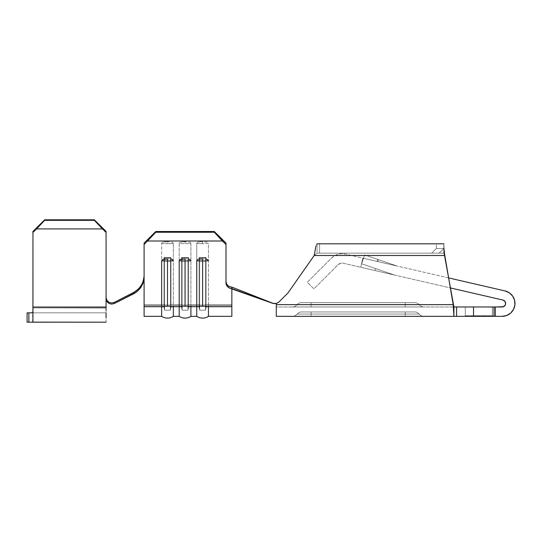 <?xml version="1.0" encoding="UTF-8"?>
<svg xmlns="http://www.w3.org/2000/svg" width="542" height="542" viewBox="0 0 542 542"><rect width="100%" height="100%" fill="white"/><g stroke="black" fill="none" stroke-linecap="round" stroke-linejoin="round"><path stroke-width="0.41" stroke-dasharray="2.71 2.03" d="M465.26 306.975L465.26 316.338L473.532 316.338L473.532 306.975L276.284 306.975L276.284 304.638L276.284 316.338L276.284 304.638L276.284 306.975L453.925 306.975L276.284 306.975L276.284 303.493L276.284 304.638L453.2 304.638L453.925 316.338L465.26 316.338L465.26 306.975M360.715 267.24L374.962 270.526L375.43 268.52L361.609 263.791L363.499 258.277L362.822 258.121L360.715 267.24L362.822 258.121L377.049 261.407L377.733 259.415L364.637 254.936L363.499 258.277L364.637 254.936L378.479 259.672L377.821 261.583L362.822 258.121L397.022 266.014L363.499 258.277L361.609 263.791L375.43 268.52L374.962 270.526L360.715 267.24M183.406 241.664L180.174 242.172L179.199 243.392L180.174 242.172L185.046 241.657L185.046 243.663A10.63 1.68 0 0 1 179.199 243.392L179.199 305.993L173.345 305.993L173.345 243.392L173.345 305.993L179.199 305.993L179.199 316.338L173.345 316.338L173.345 305.993A10.63 1.68 0 0 1 161.645 305.993L144.097 305.993L144.097 316.338L144.097 288.568L144.097 305.993L161.645 305.993L161.645 316.338L144.097 316.338L161.645 316.338L161.645 243.392L162.627 242.172L167.498 241.657L167.498 243.663A10.63 1.68 0 0 1 161.645 243.392L161.645 305.993A10.63 1.68 180 0 0 173.345 305.993L173.345 316.338L179.199 316.338L179.199 243.392A10.63 1.68 180 0 0 185.046 243.663A10.63 1.68 180 0 0 190.899 243.392L190.899 305.993L190.899 243.392A10.63 1.68 0 0 1 185.046 243.663L185.046 241.657L189.91 242.166L190.899 243.392M198.623 259.198L197.735 259.496M200.953 241.664L197.722 242.172L196.746 243.392L197.722 242.172L202.6 241.657L202.6 243.663A10.63 1.68 0 0 1 196.746 243.392L196.746 305.993L190.899 305.993L196.746 305.993L196.746 316.338L190.899 316.338L190.899 305.993A10.63 1.68 0 0 1 179.199 305.993A10.63 1.68 180 0 0 190.899 305.993L190.899 316.338L196.746 316.338L196.746 243.392A10.63 1.68 180 0 0 202.6 243.663A10.63 1.68 180 0 0 208.446 243.392L208.446 305.993L208.446 243.392A10.63 1.68 0 0 1 202.6 243.663L202.6 241.657L207.464 242.166L208.446 243.392M471.696 316.338L492.17 316.338L465.842 316.338L486.696 316.338L471.316 316.338L486.696 316.338L471.696 316.338L471.696 315.749L465.842 315.749L492.17 315.749L486.316 315.749L492.17 315.749L492.17 316.338L486.316 316.338L486.316 315.749L486.316 316.338L465.842 316.338L465.842 315.749L471.696 315.749L471.696 316.338L471.696 315.749L465.842 315.749L465.842 316.338L486.316 316.338L486.316 315.749L471.696 315.749L471.696 316.338L484.819 316.338L484.819 315.749L484.819 316.338L484.819 315.749L486.316 315.749L486.316 316.338L492.17 316.338L492.17 315.749L486.316 315.749L486.316 316.338L484.819 316.338L486.316 316.338L486.316 315.749L486.316 316.338L486.316 315.749L484.819 315.749L484.819 316.338L484.819 315.749L484.819 316.338L484.819 315.749L471.696 315.749L471.696 316.338L471.696 315.749L471.696 316.338L471.696 315.749L484.819 315.749L484.819 316.338L471.696 316.338L471.696 315.749L486.316 315.749L471.696 315.749L486.316 315.749L486.316 316.338L471.696 316.338L486.316 316.338L486.316 315.749L486.316 316.338L486.316 315.749L484.819 315.749L484.819 316.338L484.819 315.749L484.819 316.338L484.819 315.749L480.32 315.749L480.32 316.338L480.32 315.749L480.32 316.338L480.32 315.749L478.816 315.749L478.816 316.338L478.816 315.749L478.816 316.338L478.816 315.749L473.193 315.749L485.192 315.749L479.013 315.749L479.013 316.338L486.696 316.338L478.938 316.338L478.938 315.749L486.696 315.749L486.696 316.338L486.696 315.749L471.316 315.749L471.316 316.338L486.662 315.749L478.938 315.749L478.938 316.338L471.316 316.338L471.316 315.749L479.013 315.749L472.82 315.749L478.993 315.749L478.993 316.338L485.192 316.338L479.013 316.338L479.013 315.749L485.192 315.749L485.192 316.338L485.192 315.749L472.82 315.749L479.013 315.749L479.013 316.338L472.82 316.338L472.82 315.749L472.82 316.338L478.945 316.338L478.945 315.749L478.945 316.338L486.696 316.338L486.696 315.749L483.633 315.749L483.633 316.338L483.633 315.749L482.753 315.749L482.753 316.338L482.753 315.749L485.192 315.749L485.192 316.338L485.192 315.749L472.82 315.749L472.82 316.338L485.151 316.338L472.82 316.338L486.696 315.749L486.696 316.338L471.316 316.338L475.253 316.338L472.82 316.338L472.82 315.749L475.253 315.749L475.253 316.338L475.253 315.749L474.386 315.749L474.386 316.338L474.386 315.749L471.316 315.749L471.316 316.338L471.316 315.749L473.877 315.749L473.877 316.338L473.877 315.749L479.087 315.749L479.087 316.338L479.087 315.749L486.696 315.749L471.316 315.749L475.253 315.749L472.82 315.749L473.193 316.338L473.193 315.749L473.193 316.338L473.193 315.749L471.696 315.749L471.696 316.338M30.399 322.185L106.076 322.185L31.721 322.185L32.947 321.921L32.947 231.441L32.947 321.921L32.947 307.639L106.076 307.639L106.076 306.596L32.947 306.596L32.642 312.693L32.947 306.596L106.076 306.596L106.076 232.491L102.479 228.914L36.544 228.914L32.947 232.491L32.947 307.639L106.076 307.639L106.076 231.441L106.076 306.596L32.947 306.596L32.947 231.441L32.947 306.596L106.076 306.596L106.076 307.639L106.076 298.574L106.842 301.413L108.874 303.405L111.584 304.13L114.369 303.479L133.759 293.75L138.684 290.194L142.289 285.133L143.969 279.482L142.289 285.133L138.684 290.194L133.759 293.75L114.369 303.479L114.416 302.314L133.915 292.314L133.759 293.75L133.915 292.314L114.416 302.314L111.625 302.985L108.901 302.28L106.849 300.288L106.076 297.429L106.076 231.441L106.076 308.452M31.721 312.829L28.855 312.829L28.855 322.185L27.1 322.185L28.855 322.185L28.855 312.829L27.1 312.829L106.076 312.829L31.721 312.829L106.076 312.829L106.056 311.04L106.076 312.829L31.721 312.829L32.947 312.185L32.947 321.921L32.947 312.185M106.069 308.845L106.076 314.001M32.635 322.131L32.947 232.491L44.647 220.337L44.647 219.815L32.947 231.441L32.947 232.491L32.947 231.441L44.647 219.815L94.376 219.815L94.376 220.337L94.376 219.815L44.647 219.815L44.647 220.337L94.376 220.337L102.479 228.914L94.376 220.337L44.647 220.337L36.544 228.914L102.479 228.914L106.076 232.491L106.076 298.574L106.842 301.413L108.874 303.405L111.584 304.13L114.369 303.479L114.416 302.314L111.625 302.985L114.416 302.314M94.376 219.815L106.076 231.441L106.076 232.491L106.076 231.441L94.376 219.815M106.076 307.768L106.063 310.132M106.076 322.185L106.076 297.429L106.849 300.282L108.901 302.28L111.632 302.985M144.097 277.368L144.097 244.544L147.695 240.994L222.403 240.994L225.994 244.544L225.994 282.788L225.994 281.312L226.441 284.997L227.708 286.874L229.605 288.127L231.847 288.568L231.847 305.993L208.446 305.993L231.847 305.993L231.847 316.338L208.446 316.338L208.446 305.993A10.63 1.68 0 0 1 196.746 305.993A10.63 1.68 180 0 0 208.446 305.993L208.446 316.338L231.847 316.338L231.847 288.568L272.87 303.405L276.284 303.554L276.284 304.638L453.2 304.638L276.284 304.638L276.284 306.975L453.925 306.975L453.925 316.338L276.284 316.338L456.615 316.338L456.615 306.975L453.925 306.975L453.925 316.338L453.2 304.638L276.284 304.638L276.284 303.493L272.795 303.256L231.847 287.091L229.605 286.65L227.708 285.397L226.441 283.52L225.994 281.312L225.994 243.067L225.994 282.788A5.847 5.779 -0 0 0 231.847 288.568L231.847 304.516L231.847 287.091L231.847 304.516L206.089 304.516L231.847 304.516L231.847 306.975L231.847 304.516L206.089 304.516L206.089 306.975L231.847 306.975L206.089 306.975L231.847 306.975L206.089 306.975L206.089 304.516L231.847 304.516L231.847 287.091L272.87 303.405L231.847 288.568L231.847 287.091A5.847 5.779 180 0 1 225.994 281.312L225.994 243.067L214.3 231.515L155.798 231.515L144.097 243.067L144.097 306.975L144.097 276.007L144.097 304.516L164.002 304.516L164.002 257.511L170.987 257.511L170.987 304.516L181.556 304.516L181.556 257.511L188.541 257.511L188.541 304.516L199.104 304.516L199.104 257.511L206.089 257.511L206.089 304.516L206.089 257.511L199.104 257.511L199.104 304.516L188.541 304.516L188.541 306.975L199.104 306.975L199.104 304.516L199.104 306.975L188.541 306.975L199.104 306.975L188.541 306.975L188.541 304.516L199.104 304.516L188.541 304.516L188.541 257.511L181.556 257.511L181.556 304.516L170.987 304.516L170.987 306.975L181.556 306.975L181.556 304.516L181.556 306.975L170.987 306.975L181.556 306.975L170.987 306.975L170.987 304.516L181.556 304.516L170.987 304.516L170.987 257.511L164.002 257.511L164.002 304.516L144.097 304.516L144.097 306.975L164.002 306.975L164.002 304.516L164.002 306.975L144.097 306.975L164.002 306.975L144.097 306.975L144.097 304.516L164.002 304.516L144.097 304.516L144.097 243.067L144.097 277.368M106.069 309.387L106.076 308.113M165.852 241.664L162.627 242.172L161.645 243.392A10.63 1.68 180 0 0 167.498 243.663A10.63 1.68 180 0 0 173.345 243.392A10.63 1.68 0 0 1 167.498 243.663L167.498 241.657L172.363 242.166L173.345 243.392M214.3 232.254L155.798 232.254L155.798 231.515L214.3 231.515L214.3 232.254L222.403 240.994L147.695 240.994L155.798 232.254L214.3 232.254L214.3 231.515L225.994 243.067L225.994 244.544L214.3 232.254M169.145 258.995L167.498 258.988M186.692 258.995L185.046 258.988M204.239 258.995L202.6 258.988M187.972 305.024L188.541 304.516L188.541 257.511L187.972 258.012L187.972 305.024L187.972 258.012L182.126 258.012L182.126 305.024L187.972 305.024L188.541 304.516L187.972 310.193L187.972 305.024L187.972 310.193L182.126 310.193L182.126 258.012L181.556 257.511L181.556 304.516L182.126 305.024L187.972 305.024L187.972 310.193L188.541 306.975L187.972 310.193L182.126 310.193L181.556 304.516L182.126 305.024L182.126 310.193L187.972 310.193L188.541 306.975L188.541 304.516L187.972 305.024L182.126 305.024L182.126 310.193L181.556 306.975L182.126 310.193L187.972 310.193L187.972 305.024L188.541 304.516L188.541 257.511L187.972 258.012L187.972 305.024L187.972 258.012L182.126 258.012L182.126 305.024L181.556 304.516L182.126 310.193L182.126 305.024L187.972 305.024M181.556 257.511L181.556 304.516L182.126 305.024L182.126 258.012L181.556 257.511L188.541 257.511L187.972 258.012L182.126 258.012L181.556 257.511L188.541 257.511L187.972 258.012L182.126 258.012L181.556 257.511M179.199 316.338A10.63 10.63 0 0 0 190.899 316.338M170.425 305.024L170.987 304.516L170.987 257.511L170.425 258.012L170.425 305.024L170.425 258.012L164.572 258.012L164.572 305.024L170.425 305.024L170.987 304.516L170.425 310.193L170.425 305.024L170.425 310.193L164.572 310.193L164.572 258.012L164.002 257.511L164.002 304.516L164.572 305.024L170.425 305.024L170.425 310.193L170.987 306.975L170.425 310.193L164.572 310.193L164.002 304.516L164.572 305.024L164.572 310.193L170.425 310.193L170.987 306.975L170.987 304.516L170.425 305.024L164.572 305.024L164.572 310.193L164.002 306.975L164.572 310.193L170.425 310.193L170.425 305.024L170.987 304.516L170.987 257.511L170.425 258.012L170.425 305.024L170.425 258.012L164.572 258.012L164.572 305.024L164.002 304.516L164.572 310.193L164.572 305.024L170.425 305.024M164.002 257.511L164.002 304.516L164.572 305.024L164.572 258.012L164.002 257.511L170.987 257.511L170.425 258.012L164.572 258.012L164.002 257.511L170.987 257.511L170.425 258.012L164.572 258.012L164.002 257.511M205.52 305.024L206.089 304.516L206.089 257.511L205.52 258.012L205.52 305.024L205.52 258.012L199.673 258.012L199.673 305.024L205.52 305.024L206.089 304.516L205.52 310.193L205.52 305.024L205.52 310.193L199.673 310.193L199.673 258.012L199.104 257.511L199.104 304.516L199.673 305.024L205.52 305.024L205.52 310.193L206.089 306.975L205.52 310.193L199.673 310.193L199.104 304.516L199.673 305.024L199.673 310.193L205.52 310.193L206.089 306.975L206.089 304.516L205.52 305.024L199.673 305.024L199.673 310.193L199.104 306.975L199.673 310.193L205.52 310.193L205.52 305.024L206.089 304.516L206.089 257.511L205.52 258.012L205.52 305.024L205.52 258.012L199.673 258.012L199.673 305.024L199.104 304.516L199.673 310.193L199.673 305.024L205.52 305.024M199.104 257.511L199.104 304.516L199.673 305.024L199.673 258.012L199.104 257.511L206.089 257.511L205.52 258.012L199.673 258.012L199.104 257.511L206.089 257.511L205.52 258.012L199.673 258.012L199.104 257.511M161.645 316.338A10.63 10.63 0 0 0 173.345 316.338M196.746 316.338A10.63 10.63 0 0 0 208.446 316.338M231.847 306.975L231.847 304.516L231.847 306.975M457.57 306.975L472.143 306.975M494.019 316.338L473.532 316.338L494.006 316.338L494.006 306.975L473.532 306.975L494.006 306.975L494.006 316.338L492.441 316.338L502.116 316.338L495.313 316.338L495.313 306.975L494.019 306.975M502.116 306.975L495.313 306.975L502.116 306.975A3.509 3.509 0 0 0 502.901 300.044L343.432 263.249L340.505 263.331L337.978 264.814L313.926 288.866L307.307 282.247L331.358 258.195L334.394 255.844L337.923 254.333L341.717 253.751L345.532 254.13L505.008 290.925L345.532 254.13L341.717 253.751L337.923 254.333L334.394 255.844L331.358 258.195L307.307 282.247L313.926 288.866L337.978 264.814L340.505 263.331L343.432 263.249L450.246 287.897L343.432 263.249A5.847 5.847 0 0 0 337.978 264.814L313.926 288.866L307.307 282.247L331.358 258.195A15.21 15.21 0 0 1 345.532 254.13A15.21 15.21 0 0 0 331.358 258.195L307.307 282.247L313.926 288.866L337.978 264.814A5.847 5.847 0 0 1 343.432 263.249L502.901 300.044L504.981 301.44L505.598 303.866L505.232 305.078M311.047 306.975L423.946 306.975L292.328 306.975L311.047 306.975L311.047 304.868L419.454 304.868A5.847 5.847 0 0 0 423.946 306.975L405.226 306.975L405.226 304.868L419.454 304.868A6.328 6.328 0 0 0 414.589 302.592L405.226 302.592L405.226 306.975L292.328 306.975A5.847 5.847 0 0 0 296.82 304.868L405.226 304.868L405.226 302.592L311.047 302.592L311.047 306.975L311.047 302.592L301.684 302.592A6.328 6.328 0 0 0 296.82 304.868L311.047 304.868L296.82 304.868A5.847 5.847 0 0 1 292.328 306.975A5.847 5.847 0 0 0 296.82 304.868A6.328 6.328 0 0 1 301.684 302.592A6.328 6.328 0 0 0 296.82 304.868A5.847 5.847 0 0 1 292.328 306.975L405.226 306.975L405.226 304.868L296.82 304.868A6.328 6.328 0 0 1 301.684 302.592L311.047 302.592L311.047 306.975M472.143 316.338L457.57 316.338M471.208 316.338L492.766 316.338L465.246 316.338L486.804 316.338L486.804 315.749L471.208 315.749L471.208 316.338L471.208 315.749L486.804 315.749L486.804 316.338L492.766 316.338L492.766 315.749L486.804 315.749L492.766 315.749L492.766 316.338L486.804 316.338L486.804 315.749L486.804 316.338L465.246 316.338L465.246 315.749L471.208 315.749L471.208 316.338L471.208 315.749L465.246 315.749L465.246 316.338L471.208 316.338M292.328 316.338L423.946 316.338L292.328 316.338A6.328 6.328 0 0 0 297.185 314.055L419.081 314.055A6.328 6.328 0 0 0 423.946 316.338L405.226 316.338L405.226 314.055L419.081 314.055A5.847 5.847 0 0 0 414.589 311.948L405.226 311.948L405.226 316.338L311.047 316.338L311.047 314.055L405.226 314.055L405.226 311.948L311.047 311.948L311.047 316.338L292.328 316.338A6.328 6.328 0 0 0 297.185 314.055L311.047 314.055L311.047 311.948L301.684 311.948A5.847 5.847 0 0 0 297.185 314.055A6.328 6.328 0 0 1 292.328 316.338L311.047 316.338L311.047 314.055L297.185 314.055A5.847 5.847 0 0 1 301.684 311.948A5.847 5.847 0 0 0 297.185 314.055A6.328 6.328 0 0 1 292.328 316.338M276.284 316.338L276.284 303.554L278.873 302.05L288.005 292.917L314.204 255.499L444.535 255.499L453.2 304.638L444.535 255.499L453.2 304.638L276.284 304.638L453.2 304.638L444.535 255.499L453.2 304.638L444.535 255.499L314.204 255.499L288.005 292.917L314.204 255.499L444.535 255.499L443.81 253.155L443.81 243.798L319.597 243.798L319.597 253.155L431.703 253.155L436.378 248.48L436.378 243.798L436.378 248.48L443.81 248.48L436.378 248.48L436.378 243.798L319.597 243.798L319.597 253.155L439.128 253.155L317.09 253.155L319.597 253.155L319.597 243.798L319.597 253.155L431.703 253.155L436.378 248.48L436.378 243.798L443.81 243.798L443.81 248.48L443.81 243.798L317.09 243.798L443.81 243.798L319.597 243.798L319.597 253.155L317.09 253.155L317.09 243.798L319.597 243.798L319.597 253.155L317.09 253.155L439.128 253.155L319.597 253.155L319.597 243.798L317.09 243.798L317.09 253.155L319.597 253.155L319.597 243.798L317.09 243.798L317.09 253.155L314.204 255.499L288.005 292.917L314.204 255.499C315.166 248.534 316.128 244.632 317.09 243.798L315.925 246.197M448.478 277.883L345.532 254.13L448.478 277.883M394.915 275.133L374.962 270.526L375.43 268.52L393.993 274.869A9.363 9.363 0 0 0 394.915 275.133A9.363 9.363 0 0 1 393.993 274.869L375.43 268.52L374.962 270.526L394.915 275.133L361.799 267.491L394.915 275.133A9.363 9.363 0 0 1 393.993 274.869L375.43 268.52L393.993 274.869A9.363 9.363 0 0 0 394.915 275.133M272.89 303.296L276.284 303.554L278.873 302.05L288.005 292.917L278.873 302.05L288.005 292.917L278.954 301.969L288.005 292.917L314.204 255.499L444.535 255.499L443.81 253.155L317.09 253.155L314.204 255.499L317.09 253.155L317.09 243.798C316.128 244.632 315.166 248.534 314.204 255.499C315.166 248.534 316.128 244.632 317.09 243.798L443.81 243.798L443.81 253.155L444.535 255.499L443.81 243.798L444.535 255.499L314.204 255.499L317.09 253.155L443.81 253.155L444.535 255.499L314.204 255.499M274.53 303.649L276.284 303.493L276.284 304.638M456.615 306.975L456.615 316.338M443.83 243.812L444.447 253.365M444.352 251.068L443.81 243.798M473.532 316.338L473.532 306.975M494.006 306.975L492.482 306.975L492.482 316.338L494.006 316.338L492.482 316.338L492.482 306.975L494.006 306.975L492.387 306.975L492.482 316.338L495.313 316.338L495.313 306.975L492.387 306.975L492.387 316.338L492.387 306.975L492.387 316.338L494.006 316.338M509.284 292.782L512.624 296.04M506.702 315.491L502.116 316.338A12.873 12.873 0 0 0 505.008 290.925M436.378 248.48L443.81 248.48L439.128 253.155L431.703 253.155L436.378 248.48L443.81 248.48L439.128 253.155L443.81 253.155L443.81 248.48L439.128 253.155L431.703 253.155L436.378 248.48M443.81 253.155L439.128 253.155L443.81 248.48L443.81 253.155M361.609 263.791L363.499 258.277L361.609 263.791L375.43 268.52L361.609 263.791M397.022 266.014L377.049 261.407L377.733 259.415L397.022 266.014L377.821 261.583L378.479 259.672L397.022 266.014L364.637 254.936L397.022 266.014M311.047 314.055L297.185 314.055A5.847 5.847 0 0 1 301.684 311.948L311.047 311.948L311.047 316.338L405.226 316.338L405.226 314.055L311.047 314.055L311.047 311.948L405.226 311.948L405.226 314.055L311.047 314.055M311.047 302.592L405.226 302.592L405.226 304.868L311.047 304.868L311.047 302.592L301.684 302.592L414.589 302.592A6.328 6.328 0 0 1 419.454 304.868L405.226 304.868L405.226 306.975L423.946 306.975A5.847 5.847 0 0 1 419.454 304.868L405.226 304.868L405.226 302.592L311.047 302.592M423.946 316.338A6.328 6.328 0 0 1 419.081 314.055L405.226 314.055L405.226 316.338L423.946 316.338A6.328 6.328 0 0 1 419.081 314.055L405.226 314.055L405.226 311.948L414.589 311.948A5.847 5.847 0 0 1 419.081 314.055A6.328 6.328 0 0 0 423.946 316.338M419.454 304.868A6.328 6.328 0 0 0 414.589 302.592A6.328 6.328 0 0 1 419.454 304.868A5.847 5.847 0 0 0 423.946 306.975A5.847 5.847 0 0 1 419.454 304.868M414.589 311.948A5.847 5.847 0 0 1 419.081 314.055A5.847 5.847 0 0 0 414.589 311.948L301.684 311.948L414.589 311.948M405.226 302.592L414.589 302.592L405.226 302.592M27.1 312.829L27.1 322.185L27.1 312.829M110.229 302.809L109.613 302.612M107.14 300.729L106.849 300.282M106.103 298.032L106.076 297.429M486.804 315.749L465.246 315.749L486.804 315.749M483.633 315.749L485.192 315.749L483.633 315.749M486.316 315.749L471.696 315.749L486.316 315.749M147.695 240.994L155.798 232.254L155.798 231.515L144.097 243.067L144.097 244.544L147.695 240.994"/><path stroke-width="0.81" d="M457.57 316.338L472.143 316.338M472.143 306.975L457.57 306.975M179.199 260.716A10.63 1.68 0 0 0 185.046 260.993L185.046 258.988L180.181 259.496L179.199 260.716L179.199 305.993A10.63 1.68 0 0 0 185.046 306.271L185.046 260.993A10.63 1.68 180 0 1 179.199 260.716L179.199 305.993L173.345 305.993L173.345 316.338L179.199 316.338L173.345 316.338A10.63 10.63 0 0 1 161.645 316.338L144.097 316.338L144.097 277.368L143.21 282.849L140.69 287.822L136.774 291.867L114.369 303.479L111.584 304.13L108.874 303.412L106.842 301.42L106.076 298.574L106.076 231.441L94.376 219.815L44.647 219.815L32.947 231.441L32.947 232.491L32.947 231.441L44.647 219.815L94.376 219.815L94.376 220.337L44.647 220.337L44.647 219.815L44.647 220.337L94.376 220.337L102.479 228.914L36.544 228.914L44.647 220.337L36.544 228.914L102.479 228.914L106.076 232.491L106.076 307.639L32.947 307.639L32.947 232.491L36.544 228.914L32.947 232.491L32.947 321.921L32.947 307.639L106.076 307.768M197.735 259.496L196.746 260.716A10.63 1.68 0 0 0 202.6 260.993L202.6 258.988L198.623 259.198M161.645 260.716A10.63 1.68 0 0 0 167.498 260.993L167.498 258.988L162.634 259.496L161.645 260.716L161.645 305.993A10.63 1.68 0 0 0 167.498 306.271L167.498 260.993A10.63 1.68 180 0 1 161.645 260.716L161.645 305.993L144.097 305.993L144.097 316.338L161.645 316.338L161.645 305.993L161.645 316.338A10.63 10.63 0 0 0 173.345 316.338A10.63 10.63 0 0 1 161.645 316.338M196.746 260.716L196.746 305.993A10.63 1.68 0 0 0 202.6 306.271L202.6 260.993A10.63 1.68 180 0 1 196.746 260.716L196.746 305.993L190.899 305.993L190.899 316.338L196.746 316.338L190.899 316.338A10.63 10.63 0 0 1 179.199 316.338L179.199 305.993L179.199 316.338A10.63 10.63 0 0 0 190.899 316.338A10.63 10.63 0 0 1 179.199 316.338M32.947 312.185L31.721 312.829L32.947 312.185L31.721 312.829L27.1 312.829L28.855 312.829L28.855 322.185L30.399 322.185M106.076 308.452L106.076 298.574L106.842 301.42L108.874 303.412L111.584 304.13L114.369 303.479L133.759 293.75L133.915 292.314L114.416 302.314L114.369 303.479L114.409 302.321L133.915 292.314L138.799 288.717L142.356 283.635L143.982 277.978L142.356 283.635L138.799 288.717L133.915 292.314L136.767 290.512L133.915 292.314L133.759 293.75L136.774 291.867L140.69 287.822L143.21 282.849L144.097 277.368L144.097 243.067L155.798 231.515L155.798 232.254L144.097 244.544L144.097 305.993L161.645 305.993A10.63 1.68 180 0 0 167.498 306.271A10.63 1.68 0 0 0 173.345 305.993L179.199 305.993A10.63 1.68 180 0 0 185.046 306.271A10.63 1.68 0 0 0 190.899 305.993L196.746 305.993L196.746 316.338L196.746 305.993A10.63 1.68 180 0 0 202.6 306.271A10.63 1.68 0 0 0 208.446 305.993L208.446 316.338L231.847 316.338L208.446 316.338A10.63 10.63 0 0 1 196.746 316.338A10.63 10.63 0 0 0 208.446 316.338A10.63 10.63 0 0 1 196.746 316.338M106.063 310.234L106.069 309.841M106.069 318.018L106.063 313.323L106.069 318.018M32.635 322.131L106.076 322.185L27.1 322.185L28.855 322.185L28.855 312.829L31.721 312.829M144.097 276.007L143.21 281.488L140.69 286.461L136.767 290.512L140.69 286.461L143.21 281.488L144.097 276.007M106.849 300.282L106.076 297.429L106.849 300.282L108.901 302.28L111.632 302.985L108.928 302.294M106.063 310.132L106.069 309.387M106.076 308.113L106.076 307.639M225.994 282.788L225.994 243.067L214.3 231.515L155.798 231.515L214.3 231.515L225.994 243.067L225.994 244.544L222.403 240.994L147.695 240.994L222.403 240.994L214.3 232.254L155.798 232.254L214.3 232.254L214.3 231.515L214.3 232.254L225.994 244.544L225.994 282.788L226.441 284.997L227.708 286.874L229.605 288.127L272.87 303.405L231.847 287.091L231.847 305.993L208.446 305.993L231.847 305.993L231.847 288.568A5.847 5.779 0 0 1 225.994 282.788M231.847 316.338L231.847 305.993L231.847 316.338M444.447 253.365L453.2 304.638L453.925 316.338L453.925 306.975L444.535 255.499L314.204 255.499L288.005 292.917L278.873 302.05L276.284 303.554L276.284 304.638L453.2 304.638L453.925 306.975L494.006 306.975L494.006 316.338L276.284 316.338L453.925 316.338L453.925 306.975L453.2 304.638L453.925 306.975L456.615 306.975L456.615 316.338L453.925 316.338L453.2 304.638L276.284 304.638L276.284 303.554L272.87 303.405L231.847 288.568L231.847 287.091A5.847 5.779 180 0 1 225.994 281.312L226.441 283.52L227.708 285.397L229.605 286.65L231.847 287.091L272.795 303.256L276.284 303.493L278.954 301.969L276.284 303.493L278.954 301.969L276.284 303.493L272.795 303.256L275.316 303.649M163.372 259.239L167.498 258.988L167.498 306.271A10.63 1.68 180 0 0 173.345 305.993L173.345 316.338M170.764 259.083L172.37 259.503L173.345 260.716A10.63 1.68 180 0 1 167.498 260.993A10.63 1.68 0 0 0 173.345 260.716L172.37 259.503L170.764 259.083M180.92 259.239L185.046 258.988L185.046 306.271A10.63 1.68 180 0 0 190.899 305.993L190.899 316.338M188.311 259.083L189.917 259.503L190.899 260.716A10.63 1.68 180 0 1 185.046 260.993A10.63 1.68 0 0 0 190.899 260.716L189.917 259.503L188.311 259.083M198.474 259.239L202.6 258.988L202.6 306.271A10.63 1.68 180 0 0 208.446 305.993L208.446 316.338M205.865 259.083L207.471 259.503L208.446 260.716A10.63 1.68 180 0 1 202.6 260.993A10.63 1.68 0 0 0 208.446 260.716L207.471 259.503L205.865 259.083M494.019 306.975L502.116 306.975L504.453 306.088L505.232 305.078L503.362 306.745L495.313 306.975L495.313 316.338L494.019 316.338M505.008 290.925L448.478 277.883L505.008 290.925L509.284 292.782L505.008 290.925A12.873 12.873 0 0 1 502.116 316.338L495.313 316.338L502.116 316.338L506.695 315.491L510.679 313.066L506.695 315.491M276.284 304.638L276.284 316.338M443.81 243.798L317.09 243.798L443.83 243.812M315.925 246.197L314.204 255.499L288.005 292.917L278.873 302.05L276.284 303.554L272.795 303.256M456.615 316.338L456.615 306.975M473.532 306.975L473.532 316.338L494.006 316.338L494.006 306.975L473.532 306.975L473.532 316.338M314.204 255.499L444.535 255.499L444.352 251.068M512.624 296.04L514.582 300.268L514.9 304.922L513.538 309.387L510.679 313.066L513.538 309.387L514.9 304.922L514.582 300.268L512.624 296.04L509.284 292.782M502.116 306.975A3.509 3.509 0 0 0 502.901 300.044L450.246 287.897L502.901 300.044L504.981 301.44L505.598 303.866L505.232 305.078M494.006 306.975L495.313 306.975L495.313 316.338L494.006 316.338M27.1 322.185L27.1 312.829L27.1 322.185M108.901 302.28L106.849 300.288M111.632 302.985L114.416 302.314M106.076 231.441L106.076 232.491L94.376 220.337L94.376 219.815L106.076 231.441M155.798 231.515L155.798 232.254L144.097 244.544L144.097 243.067L155.798 231.515"/></g></svg>
